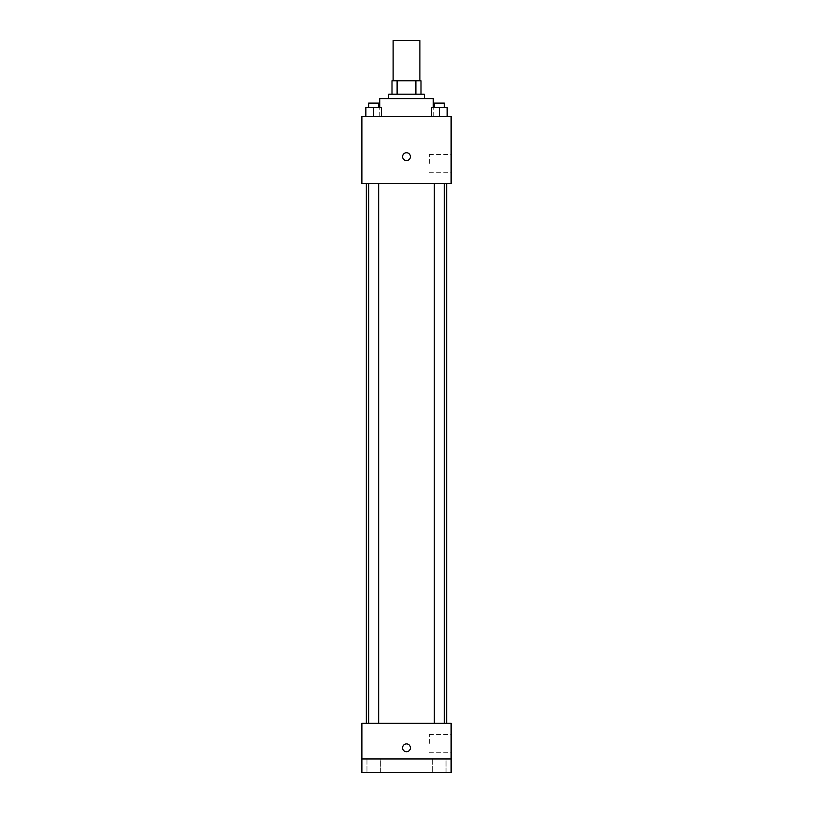 <?xml version="1.0" encoding="UTF-8"?>
<svg xmlns="http://www.w3.org/2000/svg" width="813" height="813" viewBox="0 0 813 813"><rect width="100%" height="100%" fill="white"/><g stroke="black" fill="none" stroke-linecap="round" stroke-linejoin="round"><path stroke-width="0.61" stroke-dasharray="4.07 3.05" d="M393.116 40.65L419.884 40.65M406.5 80.802L393.116 80.802L406.5 80.802M415.89 94.186L415.89 80.802L421.002 80.802L421.002 94.186L397.11 94.186L421.002 94.186M415.89 80.802L391.998 80.802M397.11 94.186L391.998 94.186L397.11 94.186L397.11 80.802M424.345 94.186L388.655 94.186M388.655 98.647L424.345 98.647L388.655 98.647M379.732 98.647L433.268 98.647M406.5 116.493L379.732 116.493L406.5 116.493M365.85 116.493L381.47 116.493L365.85 116.493L381.47 116.493L365.85 116.493L381.47 116.493L373.665 116.493L373.665 107.57L365.85 107.57L378.675 107.57L365.85 107.57L365.85 116.493L373.665 116.493L365.85 116.493L365.85 107.57L365.85 116.493L381.47 116.493L373.665 116.493L373.665 107.57L381.47 107.57L368.645 107.57L381.47 107.57L381.47 116.493L381.47 107.57M431.53 116.493L447.15 116.493L431.53 116.493L447.15 116.493L431.53 116.493L447.15 116.493L439.335 116.493L439.335 107.57L431.53 107.57L444.355 107.57L431.53 107.57L431.53 116.493L439.335 116.493L431.53 116.493L431.53 107.57L431.53 116.493L447.15 116.493L439.335 116.493L439.335 107.57L447.15 107.57L434.325 107.57L447.15 107.57L447.15 116.493L447.15 107.57M451.113 116.493L361.887 116.493L361.887 183.423L451.113 183.423L451.113 116.493M361.887 156.655L361.887 152.742L361.887 156.655M406.5 183.423L366.348 183.423L406.5 183.423M439.335 183.423L444.355 183.423L439.335 183.423M373.665 183.423L368.645 183.423L373.665 183.423M451.113 163.342L451.113 154.419L451.113 163.342M406.5 152.742A3.902 3.902 0 0 0 403.116 158.606A3.902 3.902 0 0 0 409.884 158.606A3.902 3.902 0 0 0 406.5 152.742A3.902 3.902 0 0 0 403.116 158.606A3.902 3.902 0 0 0 409.884 158.606A3.902 3.902 0 0 0 406.5 152.742M406.5 160.557A3.902 3.902 0 0 1 403.116 154.704A3.902 3.902 0 0 1 409.884 154.704A3.902 3.902 0 0 1 406.5 160.557M429.376 163.342L429.376 154.419L429.376 163.342M406.5 723.275L366.348 723.275L406.5 723.275M439.335 723.275L444.355 723.275L439.335 723.275M373.665 723.275L368.645 723.275L373.665 723.275M451.113 723.275L361.887 723.275L361.887 758.966L451.113 758.966L451.113 723.275M451.113 758.966L451.113 772.35L361.887 772.35L361.887 758.966L451.113 758.966L361.887 758.966M361.887 747.808L361.887 751.72L361.887 747.808M451.113 743.346L451.113 734.424L451.113 743.346M406.5 743.905A3.902 3.902 0 0 0 403.116 749.759A3.902 3.902 0 0 0 409.884 749.759A3.902 3.902 0 0 0 406.5 743.905A3.902 3.902 0 0 0 403.116 749.759A3.902 3.902 0 0 0 409.884 749.759A3.902 3.902 0 0 0 406.5 743.905M406.5 751.72A3.902 3.902 0 0 1 403.116 745.856A3.902 3.902 0 0 1 409.884 745.856A3.902 3.902 0 0 1 406.5 751.72M429.376 743.346L429.376 734.424L429.376 743.346M380.352 758.966L366.968 758.966L380.352 758.966L366.968 758.966L380.352 758.966L380.352 772.35L366.968 772.35L380.352 772.35L366.968 772.35L380.352 772.35L380.352 758.966M446.032 758.966L432.648 758.966L446.032 758.966L432.648 758.966L446.032 758.966L446.032 772.35L432.648 772.35L446.032 772.35L432.648 772.35L446.032 772.35L446.032 758.966M434.325 107.57L434.325 103.109L444.355 103.109L434.325 103.109L444.355 103.109L444.355 107.57M439.335 116.493L439.335 107.57M368.645 107.57L368.645 103.109L378.675 103.109L368.645 103.109L378.675 103.109L378.675 107.57M373.665 116.493L373.665 107.57M433.268 116.493L433.268 107.57M379.732 116.493L379.732 107.57M429.376 172.265L451.113 172.265M429.376 154.419L451.113 154.419M378.675 723.275L378.675 183.423M368.645 723.275L368.645 183.423M444.355 723.275L444.355 183.423M434.325 723.275L434.325 183.423M429.376 752.269L451.113 752.269M429.376 734.424L451.113 734.424M366.968 758.966L366.968 772.35L366.968 758.966M432.648 758.966L432.648 772.35L432.648 758.966"/><path stroke-width="1.22" d="M419.884 80.802L419.884 40.65L393.116 40.65L393.116 80.802M397.11 94.186L397.11 80.802L391.998 80.802L391.998 94.186L391.998 80.802M397.11 80.802L421.002 80.802L421.002 94.186M415.89 94.186L415.89 80.802M388.655 98.647L388.655 94.186L424.345 94.186L424.345 98.647M433.268 107.57L433.268 98.647L379.732 98.647L379.732 107.57M361.887 116.493L451.113 116.493L451.113 183.423L361.887 183.423L361.887 116.493M406.5 160.557A3.902 3.902 0 0 1 403.116 154.704A3.902 3.902 0 0 1 409.884 154.704A3.902 3.902 0 0 1 406.5 160.557M361.887 723.275L451.113 723.275L451.113 772.35L361.887 772.35L361.887 723.275M406.5 751.72A3.902 3.902 0 0 1 403.116 745.856A3.902 3.902 0 0 1 409.884 745.856A3.902 3.902 0 0 1 406.5 751.72M361.887 758.966L451.113 758.966M431.53 116.493L431.53 107.57L447.15 107.57L447.15 116.493L447.15 107.57M439.335 116.493L439.335 107.57M444.355 107.57L444.355 103.109L434.325 103.109L434.325 107.57M365.85 116.493L365.85 107.57L381.47 107.57L381.47 116.493L381.47 107.57M373.665 116.493L373.665 107.57M378.675 107.57L378.675 103.109L368.645 103.109L368.645 107.57M446.652 723.275L446.652 183.423M366.348 723.275L366.348 183.423M434.325 183.423L434.325 723.275M444.355 183.423L444.355 723.275M378.675 723.275L378.675 183.423M368.645 723.275L368.645 183.423"/></g></svg>
